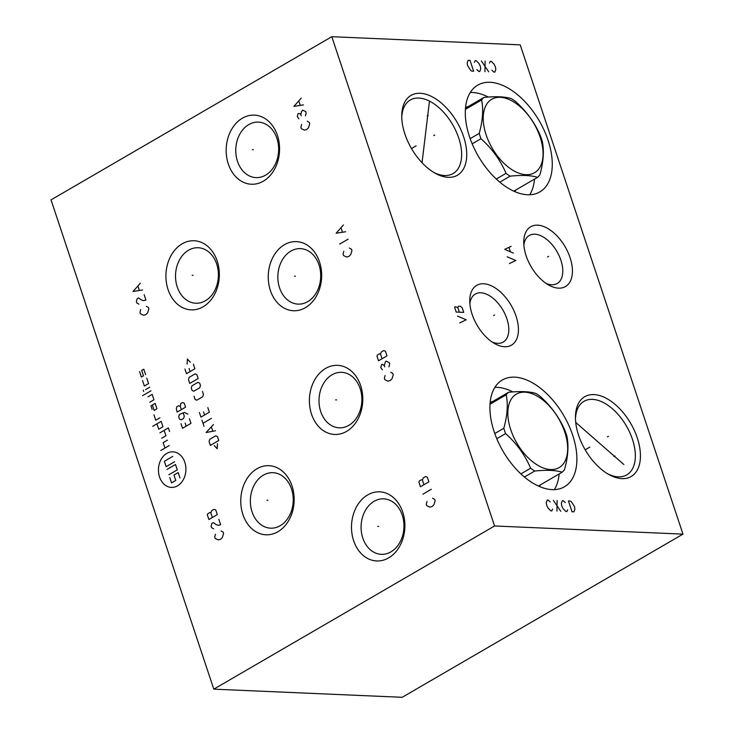 <?xml version="1.0" encoding="UTF-8"?>
<svg xmlns="http://www.w3.org/2000/svg" width="734" height="734" viewBox="0 0 734 734"><rect width="100%" height="100%" fill="white"/><g stroke="black" fill="none" stroke-linecap="round" stroke-linejoin="round"><path stroke-width="1.1" d="M213.796 689.153L402.204 697.3L682.969 534.123L520.204 44.847L331.796 36.7L51.031 199.877L213.796 689.153L494.56 525.975L331.796 36.7M682.969 534.123L494.56 525.975M420.261 93.291A46.15 26.314 -120.2 0 1 463.567 136.57A46.15 26.314 -120.2 0 1 448.217 177.325A46.15 26.314 -120.2 0 1 435.134 173.206A46.15 26.314 -120.2 0 1 401.746 115.761A46.15 26.314 -120.2 0 1 420.261 93.291M490.073 82.291A61.766 35.223 -120.2 0 1 544.178 130.404A61.766 35.223 -120.2 0 1 539.82 191.932A61.766 35.223 -120.2 0 1 527.489 194.758A61.766 35.223 -120.2 0 1 473.393 146.653A61.766 35.223 -120.2 0 1 477.742 85.126A61.766 35.223 -120.2 0 1 490.073 82.291M537.609 225.173A34.59 19.726 -120.2 0 1 570.061 257.616A34.59 19.726 -120.2 0 1 558.556 288.15A34.59 19.726 -120.2 0 1 548.757 285.067A34.59 19.726 -120.2 0 1 523.737 242.018A34.59 19.726 -120.2 0 1 537.609 225.173M483.623 283.764A34.59 19.726 -120.2 0 1 516.075 316.207A34.59 19.726 -120.2 0 1 504.57 346.742A34.59 19.726 -120.2 0 1 494.771 343.659A34.59 19.726 -120.2 0 1 469.751 300.61A34.59 19.726 -120.2 0 1 483.623 283.764M514.69 377.157A61.766 35.223 -120.2 0 1 568.786 425.261A61.766 35.223 -120.2 0 1 564.437 486.789A61.766 35.223 -120.2 0 1 552.106 489.624A61.766 35.223 -120.2 0 1 498.001 441.51A61.766 35.223 -120.2 0 1 502.359 379.983A61.766 35.223 -120.2 0 1 514.69 377.157M593.962 394.589A46.15 26.314 -120.2 0 1 637.268 437.877A46.15 26.314 -120.2 0 1 621.918 478.632A46.15 26.314 -120.2 0 1 608.844 474.513A46.15 26.314 -120.2 0 1 575.456 417.068A46.15 26.314 -120.2 0 1 593.962 394.589M242.394 118.192A34.59 26.69 92.5 0 1 277.434 135.405A34.59 26.69 92.5 0 1 263.341 181.17A34.59 26.69 92.5 0 1 228.302 163.957A34.59 26.69 92.5 0 1 242.394 118.192M182.16 243.816A34.59 26.69 92.5 0 1 217.2 261.029A34.59 26.69 92.5 0 1 203.107 306.794A34.59 26.69 92.5 0 1 168.068 289.581A34.59 26.69 92.5 0 1 182.16 243.816M284.471 244.688A34.59 26.69 92.5 0 1 319.519 261.9A34.59 26.69 92.5 0 1 305.427 307.674A34.59 26.69 92.5 0 1 270.378 290.462A34.59 26.69 92.5 0 1 284.471 244.688M325.63 368.404A34.59 26.69 92.5 0 1 360.669 385.616A34.59 26.69 92.5 0 1 346.576 431.39A34.59 26.69 92.5 0 1 311.537 414.178A34.59 26.69 92.5 0 1 325.63 368.404M256.983 468.751A34.59 26.69 92.5 0 1 292.031 485.963A34.59 26.69 92.5 0 1 277.938 531.728A34.59 26.69 92.5 0 1 242.899 514.516A34.59 26.69 92.5 0 1 256.983 468.751M367.706 494.909A34.59 26.69 92.5 0 1 402.755 512.121A34.59 26.69 92.5 0 1 388.662 557.886A34.59 26.69 92.5 0 1 353.623 540.674A34.59 26.69 92.5 0 1 367.706 494.909M248.789 124.587A27.773 21.433 92.5 0 1 258.396 122.119A27.773 21.433 92.5 0 1 278.324 144.451A27.773 21.433 92.5 0 1 265.607 175.151A27.773 21.433 -87.5 0 1 256.001 177.61A27.773 21.433 -87.5 0 1 236.082 155.278A27.773 21.433 -87.5 0 1 248.789 124.587M433.794 172.426A42.544 24.259 59.8 0 0 444.556 175.527A42.544 24.259 -120.2 0 0 453.052 173.582A42.544 24.259 -120.2 0 0 456.053 131.202A42.544 24.259 -120.2 0 0 418.793 98.062A42.544 24.259 59.8 0 0 410.297 100.007A42.544 24.259 59.8 0 0 401.764 117.321M492.138 342.026A27.773 15.836 59.8 0 0 497.661 343.347A27.773 15.836 -120.2 0 0 503.212 342.081A27.773 15.836 -120.2 0 0 505.166 314.418A27.773 15.836 -120.2 0 0 480.843 292.783A27.773 15.836 59.8 0 0 475.302 294.059A27.773 15.836 59.8 0 0 469.87 303.702M332.025 374.799A27.773 21.433 -87.5 0 0 319.318 405.498A27.773 21.433 -87.5 0 0 339.236 427.83A27.773 21.433 -87.5 0 0 348.843 425.362A27.773 21.433 92.5 0 0 361.559 394.672A27.773 21.433 92.5 0 0 341.64 372.34A27.773 21.433 92.5 0 0 332.025 374.799M290.875 251.083A27.773 21.433 92.5 0 1 300.481 248.624A27.773 21.433 92.5 0 1 320.4 270.956A27.773 21.433 92.5 0 1 307.693 301.656A27.773 21.433 -87.5 0 1 298.087 304.115A27.773 21.433 -87.5 0 1 278.158 281.783A27.773 21.433 -87.5 0 1 290.875 251.083M523.856 245.11A27.773 15.836 59.8 0 1 529.287 235.467A27.773 15.836 59.8 0 1 534.829 234.192A27.773 15.836 -120.2 0 1 559.152 255.827A27.773 15.836 -120.2 0 1 557.198 283.489A27.773 15.836 -120.2 0 1 551.647 284.764A27.773 15.836 59.8 0 1 546.124 283.434M576.64 411.407L576.3 412.646M575.474 418.628A42.544 24.259 59.8 0 1 583.998 401.314A42.544 24.259 59.8 0 1 592.494 399.369A42.544 24.259 -120.2 0 1 629.763 432.5A42.544 24.259 -120.2 0 1 626.763 474.889A42.544 24.259 -120.2 0 1 618.267 476.834A42.544 24.259 59.8 0 1 607.495 473.733M374.111 501.304A27.773 21.433 92.5 0 1 383.717 498.845A27.773 21.433 92.5 0 1 403.636 521.177A27.773 21.433 92.5 0 1 390.928 551.867A27.773 21.433 -87.5 0 1 381.322 554.335A27.773 21.433 -87.5 0 1 361.403 531.994A27.773 21.433 -87.5 0 1 374.111 501.304M263.387 475.146A27.773 21.433 92.5 0 1 272.993 472.687A27.773 21.433 92.5 0 1 292.912 495.019A27.773 21.433 92.5 0 1 280.204 525.709A27.773 21.433 -87.5 0 1 270.598 528.168A27.773 21.433 -87.5 0 1 250.679 505.836A27.773 21.433 -87.5 0 1 263.387 475.146M188.555 250.211A27.773 21.433 92.5 0 1 198.171 247.743A27.773 21.433 92.5 0 1 218.09 270.084A27.773 21.433 92.5 0 1 205.382 300.775A27.773 21.433 -87.5 0 1 195.767 303.234A27.773 21.433 -87.5 0 1 175.848 280.902A27.773 21.433 -87.5 0 1 188.555 250.211M516.048 189.849A49.417 28.176 -120.2 0 1 514.598 191.556M470.292 92.493A61.766 35.223 59.8 0 1 472.531 92.493A61.766 35.223 -120.2 0 1 488.284 97.062M534.517 179.114A61.766 35.223 -120.2 0 1 529.728 194.767M465.595 107.228A49.417 28.176 -120.2 0 1 467.787 106.815M540.655 484.706A49.417 28.176 -120.2 0 1 539.215 486.413M494.899 387.35A61.766 35.223 59.8 0 1 497.138 387.35A61.766 35.223 -120.2 0 1 512.892 391.919M559.134 473.971A61.766 35.223 -120.2 0 1 554.344 489.624M490.202 402.085A49.417 28.176 -120.2 0 1 492.395 401.672M540.508 136.047C534.939 122.899 526.59 111.348 515.47 101.42A48.325 27.562 59.8 0 0 511.369 98.613C504.992 96.613 495.845 96.218 483.935 97.429A48.325 27.562 59.8 0 0 481.596 99.952C483.568 109.494 482.77 120.642 479.201 133.395A48.325 27.562 59.8 0 0 480.036 136.065A48.325 27.562 59.8 0 0 480.981 138.726C492.092 148.663 500.441 160.205 506.02 173.352A48.325 27.562 59.8 0 0 510.121 176.16C522.039 174.949 531.187 175.343 537.554 177.344A48.325 27.562 59.8 0 0 539.894 174.82C543.463 162.058 544.261 150.91 542.288 141.378A48.325 27.562 59.8 0 0 541.453 138.717A48.325 27.562 59.8 0 0 540.508 136.047M540.141 137.166A42.499 24.231 59.8 0 0 500.267 97.31A42.499 24.231 59.8 0 0 486.128 134.836A42.499 24.231 59.8 0 0 526.003 174.692A42.499 24.231 59.8 0 0 540.141 137.166M499.799 182.16L510.121 176.16M513.763 191.179L537.554 177.344M496.257 179.032L506.02 173.352M470.155 138.653L479.201 133.395M472.164 143.846L480.981 138.726M465.411 109.366L481.596 99.952M465.503 108.146L483.935 97.429M565.125 430.913C559.547 417.756 551.206 406.214 540.086 396.277A48.325 27.562 59.8 0 0 535.976 393.479C529.609 391.47 520.461 391.075 508.543 392.295A48.325 27.562 59.8 0 0 506.212 394.819C508.185 404.351 507.387 415.499 503.818 428.261A48.325 27.562 59.8 0 0 504.643 430.922A48.325 27.562 59.8 0 0 505.588 433.592C516.708 443.519 525.049 455.062 530.627 468.219A48.325 27.562 59.8 0 0 534.737 471.026C546.646 469.806 555.794 470.2 562.171 472.21A48.325 27.562 59.8 0 0 564.501 469.687C568.07 456.924 568.868 445.777 566.896 436.235A48.325 27.562 59.8 0 0 566.07 433.574A48.325 27.562 59.8 0 0 565.125 430.913M564.749 432.023A42.499 24.231 59.8 0 0 524.874 392.167A42.499 24.231 59.8 0 0 510.745 429.693A42.499 24.231 59.8 0 0 550.619 469.549A42.499 24.231 59.8 0 0 564.749 432.023M524.406 477.027L534.737 471.026M538.371 486.036L562.171 472.21M520.865 473.889L530.627 468.219M494.771 433.519L503.818 428.261M496.78 438.712L505.588 433.592M490.018 404.223L506.212 394.819M490.11 403.003L508.543 392.295M253.331 149.699L252.404 149.663L253.331 149.699M301.61 124.468L300.876 127.303L301.325 128.652L304.326 130.129L306.656 129.579L308.537 127.688L309.748 123.762L309.298 122.413L307.225 121.202M305.427 115.807L306.151 112.963L305.702 111.614L302.702 110.137L301.527 111.632L300.793 114.467L299.646 113.531L298.013 113.669L297.279 116.513L298.885 118.798M301.243 115.816L300.793 114.467M301.215 98.117L293.912 106.384L303.463 104.87M300.206 105.145L298.857 101.099M193.097 275.323L192.17 275.287L193.097 275.323M140.708 309.564L139.974 312.409L140.423 313.757L143.433 315.225L145.763 314.684L147.644 312.785L148.846 308.858L148.406 307.509L146.323 306.298M144.139 294.692L145.928 300.087L143.598 300.637L141.745 300.105L138.524 297.949L137.12 298.766L136.386 301.61L136.836 302.958L138.91 304.17M140.322 283.214L133.019 291.49L142.561 289.967M139.304 290.251L137.964 286.196M295.417 276.204L294.481 276.158L295.417 276.204M343.806 251.331L343.081 254.166L343.53 255.524L346.531 256.992L348.861 256.441L350.742 254.551L351.953 250.624L351.503 249.276L349.421 248.064M339.714 244.046L348.136 239.156M343.42 224.98L336.117 233.247L345.659 231.733M342.411 232.008L341.062 227.962M336.567 399.92L335.64 399.874L336.567 399.92M385.111 375.496L384.377 378.331L384.827 379.68L387.836 381.157L390.167 380.607L392.048 378.707L393.25 374.79L392.8 373.441L390.727 372.23M388.928 366.835L389.662 363.991L389.213 362.642L386.212 361.165L385.506 361.578L384.295 365.495L382.221 364.284L381.515 364.697L380.79 367.541L382.386 369.826M384.744 366.844L384.295 365.495M378.542 360.789L386.965 355.889L385.396 351.173L383.543 350.632L381.441 351.861L380.478 354.027L379.561 353.76L377.45 354.981L376.973 356.063L378.542 360.789M382.056 358.752L380.478 354.027M267.928 500.258L267.002 500.221L267.928 500.258M215.447 534.233L214.713 537.068L215.163 538.417L218.163 539.894L220.494 539.343L222.374 537.444L223.586 533.526L223.136 532.178L221.062 530.966M218.87 519.351L220.668 524.755L218.337 525.296L216.484 524.764L213.255 522.617L211.851 523.434L211.126 526.269L211.575 527.627L213.649 528.829M208.878 519.525L217.301 514.626L215.732 509.91L213.878 509.368L211.768 510.598L210.814 512.763L209.887 512.497L207.786 513.717L207.309 514.8L208.878 519.525M212.383 517.488L210.814 512.763M378.652 526.416L377.726 526.379L378.652 526.416M427.014 501.46L426.28 504.295L426.729 505.643L429.739 507.121L432.069 506.57L433.95 504.671L435.152 500.753L434.702 499.404L432.629 498.193M422.912 494.175L431.335 489.275M420.444 486.752L428.867 481.853L427.298 477.137L425.445 476.595L423.344 477.825L422.389 479.99L421.463 479.724L419.353 480.944L418.875 482.027L420.444 486.752M423.958 484.715L422.389 479.99M159.535 476.962A17.79 13.726 -87.5 0 0 177.564 485.816A17.79 13.726 -87.5 0 0 184.812 462.273A17.79 13.726 -87.5 0 0 166.783 453.419A17.79 13.726 -87.5 0 0 159.535 476.962M153.947 414.82L155.746 420.224L159.957 417.774M156.938 423.821L158.737 429.216L162.948 426.775L161.15 421.371L152.727 426.271M169.554 431.519L168.352 427.922L159.929 432.821M161.728 438.216L165.939 435.767L164.141 430.372M167.407 440.18L163.196 442.63L164.994 448.024M169.205 445.575L160.783 450.474M152.36 405.012L154.149 410.407L156.957 408.774L155.168 403.379L150.956 405.829L152.149 409.425M149.754 402.232L153.966 399.782L152.167 394.378L147.956 396.828M150.975 390.782L142.552 395.681M149.773 387.185L145.561 389.635M143.68 391.534L143.231 390.176M142.57 380.634L144.369 386.029L148.58 383.588L146.782 378.184M139.579 371.633L141.378 377.037L143.479 375.808L141.68 370.413L143.791 369.193L145.589 374.588M167.068 469.365L175.49 464.475L177.279 469.87L168.857 474.76M174.591 461.769L166.168 466.668L164.37 461.273L172.793 456.374M169.756 477.467L171.554 482.862L175.765 480.412L173.967 475.017L178.178 472.568L179.977 477.972M181.004 423.637L182.537 428.271L190.968 423.371L189.427 418.747M185.124 423.087L186.152 426.17M187.886 414.114L184.454 412.435L179.38 414.462L178.692 416.701L179.463 419.013L181.179 419.857L183.583 418.453L184.28 416.215L183.161 412.875M181.362 409.627L180.335 406.544L178.619 405.7L176.821 406.746L176.325 408.875L177.151 412.077L185.574 407.177L184.298 403.324L182.573 402.48L180.775 403.526L180.335 406.544M214.245 445.584L217.218 448.758L217.447 443.712M218.769 440.492L217.493 436.638L215.778 435.794L209.759 439.29L209.071 441.538L210.346 445.391L218.769 440.492M213.475 424.555L206.07 432.537L215.521 430.73M212.777 431.097L211.41 426.986M211.42 418.389L202.997 423.279M204.024 426.362L201.969 420.197M199.4 412.48L200.942 417.114L209.364 412.214L207.823 407.59M203.529 411.93L204.557 415.013M194.015 396.287L195.042 399.379L196.758 400.213L202.777 396.718L203.465 394.479L202.437 391.396M199.786 387.726L200.474 385.478L199.703 383.166L197.987 382.322L191.969 385.818L191.28 388.066L192.051 390.378L193.767 391.222L199.786 387.726M198.162 378.542L196.877 374.689L195.161 373.845L189.152 377.34L188.454 379.579L189.739 383.432L198.162 378.542M184.95 369.037L186.491 373.67L194.914 368.771L193.372 364.147M189.078 368.486L190.097 371.569M190.345 362.229L187.372 359.045L187.133 364.092M433.721 135.607L434.757 135.001L433.721 135.607M416.123 145.827L411.48 148.534M427.197 115.99L428.234 115.394M429.491 100.962L422.032 162.737M491.881 70.225L493.89 72.088L494.835 72.125L495.817 69.51L495.395 66.831L494.028 64.106L491.239 61.326L490.303 61.289L489.486 63.023M488.706 71.859L481.348 60.904M485.119 61.06L484.945 71.693M476.806 69.574L478.816 71.437L479.761 71.473L480.752 68.858L480.32 66.179L478.953 63.454L476.173 60.674L475.228 60.638L474.412 62.372M473.641 71.207L470.044 60.408L468.164 60.326L467.173 62.95L467.604 65.629L470.512 70.189L471.751 71.125L473.641 71.207M547.564 256.964L548.601 256.359L547.564 256.964M509.396 263.552L515.809 260.497L507.148 256.799M511.093 246.33L504.68 249.376L513.341 253.074M510.378 251.624L509.029 247.569M493.578 315.556L494.615 314.95L493.578 315.556M459.796 322.859L466.209 319.813L457.548 316.115M456.209 312.06L463.741 312.39L462.172 307.665L460.466 306.262L458.585 306.179L457.777 307.473L455.034 306.693L454.63 307.344L456.209 312.06M459.346 312.198L457.777 307.473M550.197 501.955L548.188 500.093L547.243 500.056L546.261 502.671L546.683 505.35L548.059 508.075L550.839 510.855L551.784 510.892L552.592 509.157M553.372 500.322L560.73 511.277M556.959 511.112L557.134 500.478M565.272 502.606L563.262 500.744L562.317 500.707L561.336 503.322L561.758 506.001L563.125 508.726L565.914 511.506L566.85 511.543L567.666 509.809M568.446 500.973L572.034 511.763L573.915 511.846L574.905 509.231L574.474 506.552L571.566 501.992L570.327 501.056L568.446 500.973M607.422 436.913L608.458 436.308L607.422 436.913M589.833 447.134L585.191 449.832M613.982 456.621L615.019 456.016M623.909 464.539L575.731 422.435"/></g></svg>

